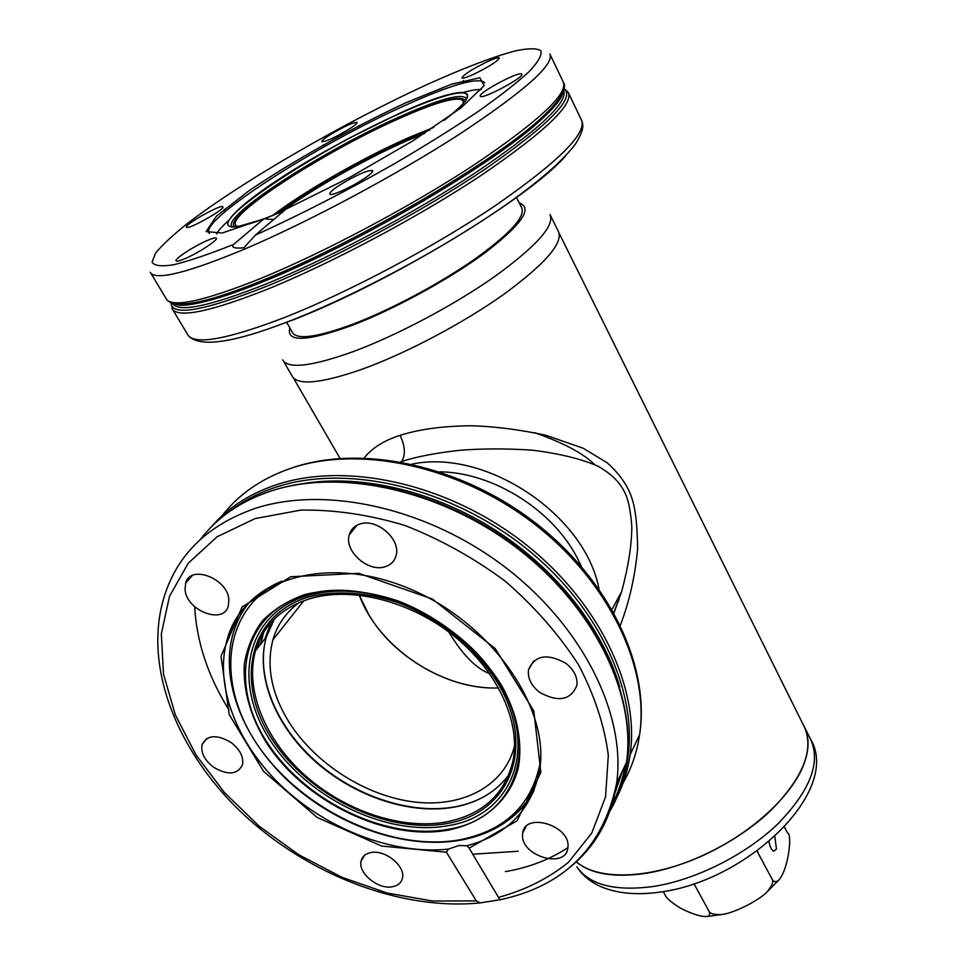 <?xml version="1.0" encoding="UTF-8"?>
<svg xmlns="http://www.w3.org/2000/svg" width="965" height="965" viewBox="0 0 965 965"><rect width="100%" height="100%" fill="white"/><g stroke="black" fill="none" stroke-linecap="round" stroke-linejoin="round"><path stroke-width="1.45" d="M291.937 375.723L292.877 377.339C299.994 385.566 323.263 382.791 362.683 369.016C406.494 353.154 463.574 322.973 503.983 294.192C545.442 263.674 563.56 242.734 558.349 231.395L550.593 215.762M292.286 332.141L292.998 333.383C298.812 339.825 318.752 336.761 352.828 324.204C390.33 309.946 439.099 284 473.948 259.718C509.785 233.976 525.684 216.643 521.643 207.692L516.444 197.343M424.588 133.387L407.23 140.637C365.554 158.887 312.708 188.778 281.213 211.998M559.23 233.446L803.664 725.608C809.128 735.595 809.478 747.718 804.714 762C793.471 795.281 749.491 835.545 698.419 857.523C647.322 879.598 597.275 880.273 576.31 861.769M802.928 724.124L803.761 725.559C814.713 748.538 803.797 776.789 770.999 810.323C738.635 841.299 688.335 866.57 645.959 873.325C614.102 877.921 590.857 874.097 576.238 861.842M364.119 457.965C371.923 448.11 383.889 440.571 400.017 435.348C417.917 429.823 437.893 426.361 470.015 425.734C493.392 426.277 518.579 429.425 545.587 435.179L583.137 448.218L607.238 462.838C620.411 474.647 628.854 487.18 632.558 500.437C635.73 510.702 637.407 526.938 637.612 549.133C635.042 576.515 629.289 601.883 620.338 625.248M613.945 612.92L621.701 591.473C628.348 566.624 631.713 545.056 631.81 526.757C630.857 513.356 628.987 503.006 626.225 495.672C621.653 485.238 615.501 476.481 598.131 466.24C580.99 458.821 558.964 453.454 532.041 450.148C506.251 448.484 482.295 448.52 460.184 450.257C436.192 452.899 416.711 456.65 401.705 461.487L400.584 461.861M611.991 609.446L621.701 591.473L613.812 612.678M411.934 464.141C485.926 448.327 585.466 515.069 599.012 589.072M581.413 566.467L577.082 557.613C552.354 509.677 492.657 472.368 439.714 471.801M498.628 687.949C442.597 690.385 378.69 647.937 359.233 595.091L368.618 614.355C394.359 658.347 449.847 689.842 498.628 687.961M534.634 432.634C563.512 442.899 583.487 453.526 594.549 464.515M620.133 594.368L618.637 600.821M448.749 631.93C462.38 654.559 476.022 668.492 489.677 673.703M260.852 643.969L263.626 632.377M299.295 602.51C286.159 612.172 277.365 624.608 272.926 639.795C266.05 666.429 271.539 694.076 289.391 722.737C315.917 764.328 366.555 796.33 414.781 802.048C462.935 807.753 504.864 785.751 514.562 745.704M784.436 827.041L787.488 832.94C792.675 833.531 788.224 871.395 778.043 880.804C775.124 882.36 773.025 881.612 771.783 878.584C774.039 881.069 772.362 885.593 766.777 892.179C758.442 900.827 733.484 913.3 722.049 914.482C713.943 914.917 709.468 913.614 708.636 910.562L693.992 883.747M771.783 878.584L756.982 851.021M663.232 891.576L665.066 894.869C666.103 897.933 671.206 902.347 680.373 908.113C692.918 914.446 702.086 917.208 707.888 916.4C710.047 915.085 710.3 913.143 708.636 910.562M757.995 852.421L757.272 850.816M769.057 841.552C769.853 846.824 771.445 850.032 773.833 851.166L776.451 849.091L774.835 836.462M693.871 883.795L694.402 884.688M231.105 742.519C216.908 734.184 207.258 734.835 202.131 744.498C200.587 752.435 204.351 759.986 213.434 767.127C227.644 775.498 237.318 774.774 242.432 764.956C243.892 757.115 240.116 749.636 231.105 742.519M609.072 812.614C618.01 797.669 623.812 780.95 626.478 762.459L616.611 783.363C626.285 715.584 583.716 627.515 505.865 567.746C428.098 507.928 325.326 485.214 254.784 508.543C208.669 524.767 178.815 553.09 165.244 593.511C141.541 663.98 176.499 750.686 241.624 812.614C307.256 874.628 400.596 910.912 480.148 902.878L476.312 900.9L446.421 852.228L448.411 849.103C394.07 854.954 328.932 830.226 283.047 787.476C237.318 744.691 213.639 685.741 227.27 639.204C235.412 612.618 253.566 593.282 281.732 581.195M227.27 639.204C242.722 580.918 324.095 553.307 407.809 588.059C491.74 622.015 550.906 709.046 539.435 771.023C531.317 810.045 507.132 834.954 466.867 845.762L469.135 848.151L499.942 899.79L480.148 902.878M567.975 846.8C570.351 825.425 524.912 811.782 522.716 833.024L522.548 834.725C520.642 856.064 565.695 869.441 567.854 848.006L567.975 846.8M565.683 663.196C547.058 653.052 534.67 655.259 528.494 669.843C527.517 678.226 531.245 685.741 539.688 692.375C558.337 702.592 570.737 700.264 576.889 685.403C577.733 677.177 574.006 669.77 565.683 663.196M359.981 524.019C354.348 525.877 350.765 529.52 349.246 534.936C344.083 551.172 368.172 572.534 384.987 566.769C390.885 564.947 394.589 561.172 396.12 555.442C401.042 539.254 376.627 517.94 359.981 524.019M185.063 589.458C186.209 610.761 223.687 625.115 228.331 605.899L228.874 600.013C228.174 578.735 190.395 563.982 185.654 583.017L185.063 589.458M392.49 886.763C397.978 885.701 401.295 882.842 402.429 878.198C405.782 866.184 384.951 849.284 370.789 852.602C365.482 853.711 362.261 856.498 361.127 860.961C357.653 872.987 378.22 889.851 392.49 886.763M466.867 845.762L459.05 845.497L448.411 849.103M222.963 207.089L222.891 206.739C221.685 203.917 186.848 223.108 186.414 226.835L186.474 227.258C187.584 230.165 223.168 210.491 222.963 207.089M285.712 209.321L255.375 235.098L243.904 247.788C234.555 248.644 231.105 247.535 233.518 244.483L263.988 218.753L273.529 219.61M362.792 179.55C369.909 174.834 373.19 171.83 372.623 170.54C367.436 170.081 356.519 174.894 339.837 184.978C332.599 189.743 329.258 192.795 329.813 194.134C330.814 196.426 350.078 187.934 362.792 179.55M521.619 74.04C518.917 70.94 477.06 93.448 480.365 96.198L480.413 96.259C482.247 99.829 525.177 76.886 521.739 74.148L521.619 74.04M488.001 61.386C472.404 68.998 463.719 74.51 461.945 77.936C462.802 78.623 466.505 77.502 473.067 74.582C488.821 66.911 497.578 61.362 499.339 57.936C498.447 57.249 494.659 58.395 488.001 61.386M330.247 134.69C324.373 138.441 321.586 140.769 321.9 141.686C325.905 141.722 334.879 137.597 348.835 129.298C354.625 125.583 357.364 123.291 357.038 122.398C353.009 122.374 344.071 126.475 330.247 134.69M185.099 258.608C198.464 252.987 218.826 239.585 216.305 238.126C215.472 237.462 212.409 238.271 207.137 240.538C193.881 246.159 173.736 259.368 176.149 260.924C176.957 261.575 179.936 260.803 185.099 258.608M446.928 821.83C483.562 814.207 505.684 793.411 513.284 759.443C520.304 720.734 497.108 670.566 453.9 635.923C410.728 601.279 352.478 586.467 310.887 598.421C281.768 607.443 263.324 624.85 255.544 650.627C244.362 690.12 265.592 740.469 305.724 775.981C345.953 811.481 402.296 830.177 446.928 821.83M463.296 103.315L463.019 100.493C457.133 96.198 435.794 102.23 399.028 118.586C325.374 151.059 225.195 215.557 235.882 225.376L237.619 226.389M282.697 359.873L283.445 361.079C290.344 368.932 313.516 365.807 352.949 351.706C396.796 335.482 454.105 305.133 494.816 276.46C536.576 246.075 554.971 225.436 549.99 214.556M519.339 203.108C533.126 207.933 521.8 224.399 485.383 252.528C449.509 279.138 393.623 309.632 351.453 325.627C306.532 341.731 285.99 342.466 289.814 327.835M810.226 738.563C842.276 790.058 747.694 881.359 659.312 892.179C635.826 895.424 615.875 893.373 599.47 886.015C589.687 881.347 582.148 874.966 576.865 866.86C589.494 884.977 614.995 891.527 653.353 886.485C695.681 879.947 745.8 854.797 777.971 823.796C810.552 790.214 821.312 761.795 810.226 738.563L805.051 728.153M401.705 461.487C405.722 454.66 405.155 445.951 400.017 435.348M469.135 848.151L517.095 820.793L540.87 772.422L533.802 710.988L495.274 648.613L432.344 599L358.739 573.343L290.694 576.732L242.082 606.973L220.997 656.369L229.236 714.595L263.517 771.3L317.183 817.476L381.513 846.04L446.421 852.228M476.312 900.9L432.477 901.033L387.122 892.999L342.008 877.342L298.8 854.749L259.078 826.112L224.35 792.434L196.016 754.92L175.341 714.932L163.483 673.98L161.336 633.8L169.526 596.249L188.223 563.246L217.101 536.769L255.182 518.567L300.815 510.111C334.276 509.556 368.968 514.659 404.878 525.455C440.559 539.411 474.105 558.072 505.527 581.413C534.767 606.889 559.121 634.705 578.566 664.849C594.609 695.5 604.536 725.668 608.312 755.366L605.55 796.861L591.798 833.048L568.337 862.433C548.47 878.379 525.346 889.995 498.953 897.257M499.942 899.79C564.332 886.027 603.234 847.222 616.611 783.363C611.267 818.404 595.731 846.353 569.989 867.233M271.66 490.811C341.755 467.579 442.537 489.665 518.651 548.385C594.766 607.057 636.659 694.112 626.478 762.459C636.297 695.041 594.621 607.841 518.036 548.904C441.536 489.943 340.163 467.844 270.248 491.281C240.466 501.402 217.234 517.397 200.575 539.242M611.617 805.244C618.239 792.904 622.823 779.43 625.368 764.811M614.717 793.688L621.882 772.205M614.657 793.918L622.835 770.167M619.711 686.947C603.451 629.819 557.746 570.701 496.879 531.124C435.891 491.716 363.419 474.285 304.976 483.284M229.549 511.486C242.685 501.221 257.969 493.175 275.399 487.361C348.076 462.814 454.768 488.459 531.317 552.619C608.01 616.707 643.353 708.467 624.283 774.425M615.754 796.8L612.087 803.712M211.118 527.095C227.426 508.097 249.042 494.02 275.99 484.876C345.663 461.403 446.518 483.26 522.56 541.92C598.674 600.544 640.012 687.406 630.145 754.69C627.938 770.046 623.535 784.195 616.924 797.174M518.302 851.251L472.814 854.218M229.067 710.059C208.018 676.344 196.571 641.906 194.713 606.744M222.022 515.841C238.632 494.273 261.563 478.423 290.839 468.315C359.885 444.744 459.388 466.023 534.224 523.862C609.12 581.678 649.614 667.683 639.614 734.606C636.96 752.567 631.351 768.876 622.775 783.532M350.114 532.451L351.393 532.234M285.471 209.429L349.523 177.536L412.911 140.83L461.005 107.875L484.153 85.668L479.846 77.755L451.487 84.22L405.963 102.712C352.37 127.682 292.841 161.071 248.608 191.022L216.293 216.305L206.088 231.6L222.191 232.999L263.988 218.753M233.518 244.483C209.043 254.229 189.14 260.972 173.821 264.724C161.469 266.702 154.219 265.833 152.084 262.106L155.546 253.18C162.156 245.086 172.687 235.279 187.101 223.747C241.612 181.709 344.421 122.386 427.676 84.281C463.417 68.153 492.536 57.044 515.045 50.952C527.939 48.202 536.516 48.093 540.786 50.614C542.234 54.74 538.434 61.651 529.411 71.338C517.264 82.568 500.135 95.969 478.025 111.566C453.381 128.116 425.661 145.413 394.854 163.495C346.133 191.191 299.632 215.05 255.375 235.098M209.393 233.446C197.005 221.576 317.606 144.364 406.12 104.968C450.981 84.811 477.048 77.26 484.309 82.302L484.635 82.954M549.857 53.98C554.694 64.353 524.634 91.036 459.69 134.051C396.181 175.111 308.281 222.071 244.567 249.115C189.224 272.118 158.007 280.176 150.926 273.3L150.202 272.251M165.787 298.076L166.836 299.813C174.46 307.606 205.931 300.417 261.274 278.246C324.952 252.094 412.272 205.605 475.045 164.267C539.206 120.878 568.59 93.424 563.21 81.904L550.388 55.089M170.033 302.202C175.184 306.11 188.923 304.952 211.226 298.728C225.653 294.602 242.987 288.402 263.216 280.115C357.231 242.372 498.857 158.96 543.319 116.15C556.962 103.472 563.91 94.172 564.127 88.249M174.146 303.505C180.19 306.339 193.35 304.928 213.651 299.247C227.957 295.181 245.134 289.054 265.17 280.863C358.256 243.53 498.302 161.034 542.378 118.526C554.779 107.006 561.594 98.273 562.824 92.326M172.687 303.529C178.646 312.841 210.02 306.243 266.81 283.722C329.065 258.343 414.033 213.217 475.576 172.663C538.554 130.07 567.951 102.676 563.765 90.481M564.091 88.732C575.43 97.839 549.302 124.485 485.745 168.706C423.201 210.925 332.491 259.561 266.75 286.267C203.446 311.116 171.553 316.641 171.07 302.853M564.911 89.323L568.228 92.399C573.813 104.353 544.682 132.096 480.811 175.618C418.315 217.065 331.224 263.361 267.546 289.174C212.216 311.044 180.636 317.919 172.807 309.777L172.023 308.631M568.843 93.665L581.352 119.829C587.468 132.905 558.976 161.372 495.889 205.256C434.105 246.956 347.569 292.805 283.951 317.738C228.609 338.824 196.776 344.855 188.44 335.832L187.258 333.866M290.537 320.887C386.519 284.41 529.025 198.247 565.406 156.113M533.657 791.36C527.276 802.952 518.663 812.687 507.831 820.552M462.151 839.381L459.593 839.827M534.236 789.949C518.917 817.186 494.394 833.929 460.655 840.165C406.627 849.695 339.535 826.86 291.78 784.195C244.254 741.554 218.705 680.844 233.494 632.22C236.811 621.243 242.058 611.291 249.223 602.365M540.521 761.011C532.547 804.303 505.696 830.551 459.943 839.767C394.01 851.721 308.957 813.567 263.373 753.014C217.366 692.774 218.91 616.153 275.616 583.897M305.193 594.428C333.323 587.637 364.155 589.76 397.689 600.797C441.222 617.54 480.377 649.903 502.572 687.116C517.59 715.258 522.861 743.653 518.193 768.478C509.701 800.552 483.73 822.699 448.846 830.009C386.458 841.697 304.494 801.927 266.231 742.411C250.454 716.404 243.12 690.566 244.229 664.873C246.775 648.564 252.806 633.933 262.323 620.977C273.746 609.325 288.028 600.471 305.193 594.428M448.544 829.225C387.809 840.599 308.209 803.025 269.271 745.631C229.694 688.54 239.549 619.168 298.462 597.395L305.736 595.019C365.482 575.852 459.135 616.816 497.807 680.385C542.451 748.309 513.778 819.189 448.544 829.225M479.774 656.767L496.842 679.227C540.677 745.909 512.608 815.654 448.484 825.618C388.786 836.884 310.477 799.937 272.239 743.472C233.361 687.297 243.204 619.12 301.116 597.757L308.269 595.441C335.193 588.023 364.987 589.989 397.64 601.34M447.869 823.374C387.809 834.797 308.74 796.463 271.973 739.069C234.435 681.953 248.524 614.186 309.825 596.684C336.881 590.182 366.507 592.245 398.69 602.848C440.462 618.915 478.025 649.964 499.363 685.693C536.178 749.829 508.338 812.856 447.869 823.374M508.929 774.714C496.408 791.565 478.604 802.289 455.516 806.897C411.199 815.389 355.337 796.981 315.567 761.771C275.869 726.536 255.037 676.465 266.328 637.117L274.434 618.903M264.844 638.975L270.912 622.606M262.721 633.872L260.345 644.62M216.51 234C218.44 230.539 222.312 226.172 228.126 220.913M463.936 92.254C471.547 90.215 477.325 89.311 481.282 89.576M399.86 113.17C461.789 84.751 491.221 84.401 444.974 119.672M283.517 211.094L265.013 218.512M261.105 219.936C191.975 244.845 239.465 199.26 322.986 152.554L349.33 138.079L399.739 113.219M262.468 219.381L239.875 226.051C188.875 235.448 309.126 153.339 399.667 113.593C447.712 91.759 478.604 85.39 463.441 103.134C459.581 107.646 452.971 113.484 443.611 120.625M232.131 226.582C220.454 216.811 323.951 150.154 400.041 116.572C440.245 98.683 462.392 92.749 466.469 98.768M234.604 226.654C221.142 217.885 324.035 151.348 399.727 117.995C440.076 100.083 461.897 94.377 465.178 100.903M272.42 215.593C304.856 190.877 363.166 157.584 408.883 137.537L433.683 127.404M409.932 138.224L429.883 129.937M292.877 377.339L283.445 361.079M292.998 333.383L286.605 322.238M293.336 377.882L340.054 458.411M303.842 600.712L272.926 639.795M778.043 880.804L766.777 892.179M722.049 914.482L707.888 916.4M202.131 744.498L206.799 738.527M270.26 491.269L268.765 491.776M620.748 774.606L615.393 790.444M567.903 847.656C549.652 859.61 528.808 867.607 505.395 871.636M293.481 467.41C362.876 444.25 461.258 465.516 535.358 522.885C609.373 580.182 650.301 665.971 639.614 734.606L630.145 754.69C627.974 769.274 623.836 782.796 617.733 795.244M290.163 468.532L290.851 468.302M361.127 860.961L364.589 855.34M522.716 833.024L526.118 826.486M528.494 669.843L533.609 661.013M349.246 534.936L356.929 525.274M185.654 583.017L192.433 575.478M224.326 209.236L225.496 211.263M175.196 304.12C180.612 306.568 193.422 304.94 213.651 299.247L211.226 298.728C186.884 305.41 172.084 305.772 166.836 299.813L150.926 273.3M562.704 93.303C561.534 98.683 554.754 107.091 542.378 118.526L543.319 116.15C564.983 95.619 565.936 86.102 563.632 82.688M171.07 303.119L172.807 309.777L188.44 335.832C199.767 347.738 233.096 342.973 288.414 321.538C354.022 296.219 442.814 248.729 503.911 206.245C538.494 182.071 562.414 161.264 575.659 143.809C583.994 129.889 583.451 125.595 581.847 120.77M200.165 301.49L200.816 302.6M463.272 80.565L464.358 82.749M323.552 144.714L324.53 146.535M358.787 125.703L359.764 127.537M478.507 655.368L497.807 680.385C459.195 616.84 365.361 575.779 305.724 595.019L298.462 597.395L301.116 597.757L308.33 595.453C337.702 587.552 369.945 590.484 405.047 604.235M456.095 806.607C469.328 803.99 480.992 799.201 491.089 792.253M455.709 806.68C411.355 815.075 355.409 796.547 315.639 761.264C275.881 725.921 255.327 675.922 266.328 637.117L255.544 650.627M259.223 640.651L258.306 647.177M264.82 218.512L283.686 210.949M463.019 100.493L463.369 101.18M275.942 214.182C309.041 189.683 365.349 157.765 409.691 138.297L430.028 129.841"/></g></svg>
